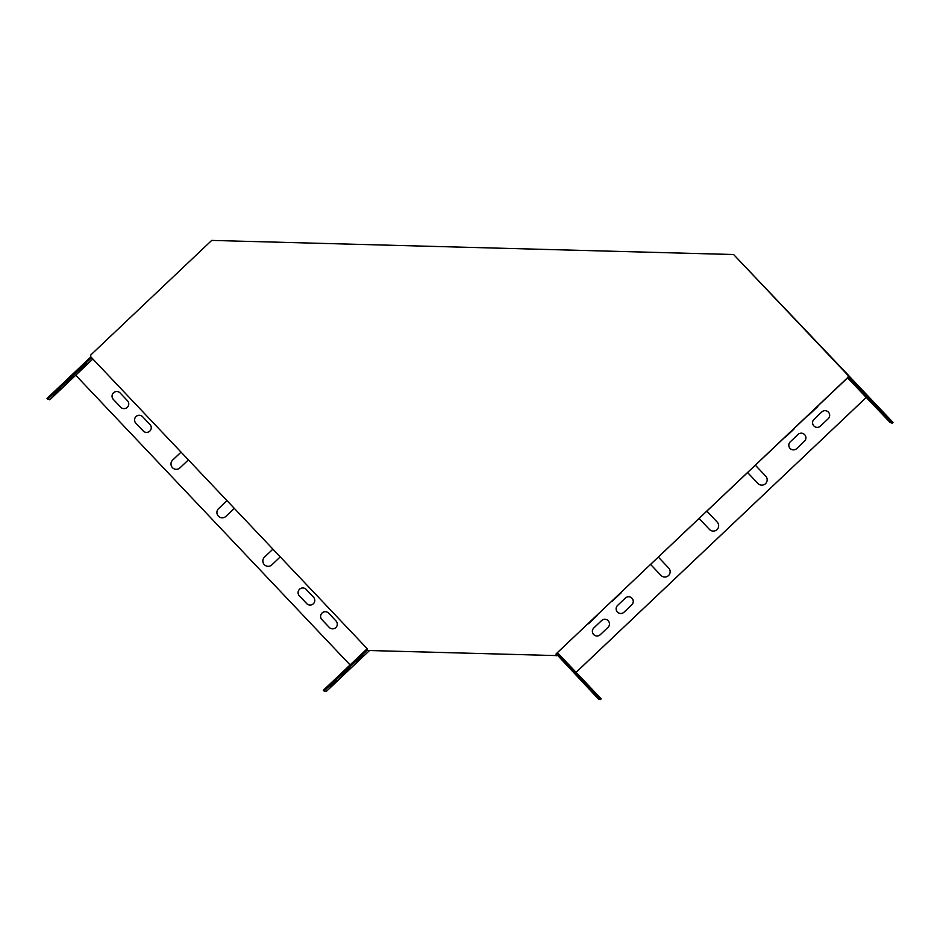 <?xml version="1.0" encoding="UTF-8"?>
<svg xmlns="http://www.w3.org/2000/svg" width="940" height="940" viewBox="0 0 940 940"><rect width="100%" height="100%" fill="white"/><g stroke="black" fill="none" stroke-linecap="round" stroke-linejoin="round"><path stroke-width="1.41" d="M90.71 356.73L367.235 648.741L367.188 650.468L556.069 655.58L556.116 653.841L848.773 376.74L848.808 375.671L733.6 254.529L211.7 240.417L90.757 354.991L90.71 356.73M556.762 654.71L556.139 653.852L848.091 377.21L848.139 375.471L733.6 254.529M367.188 650.468L556.069 655.58M556.739 655.779L556.75 655.016M848.808 375.671L848.139 375.471M866.339 397.373L576.103 672.359L558.63 653.911L556.68 653.335L599.18 698.267L601.189 698.855L576.079 672.335L866.327 397.35M367.211 648.706L323.348 690.266L324.077 691.041L326.098 691.64L369.326 650.703M92.849 358.986L75.717 375.224L350.079 664.944M601.189 698.855L600.413 699.583L598.404 698.996L556.163 653.829M588.229 686.247L594.809 693.086L588.229 686.247M575.832 673.146L582.401 679.984L575.832 673.158M589.251 686.541L595.831 693.379L589.251 686.553M576.843 673.451L583.423 680.278L576.843 673.451M564.447 660.35L571.027 667.189L564.447 660.35M563.424 660.056L570.004 666.883L563.424 660.056M587.794 686.118L564.024 660.926L587.794 686.118M880.016 409.805L886.596 416.632L880.016 409.805M867.608 396.704L874.188 403.542L867.608 396.704M881.039 410.099L887.607 416.937L881.027 410.099M848.808 375.741L893 422.413L890.967 421.813L890.192 422.554L892.225 423.153L893 422.413M848.127 376.916L890.967 421.813M868.63 396.997L875.211 403.836L868.63 397.009M856.234 383.908L862.803 390.735L856.223 383.908M855.212 383.602L861.792 390.441L855.212 383.614M879.582 409.676L855.811 384.484L879.582 409.676M847.492 377.81L890.192 422.554M663.323 576.843A5.346 5.346 -73.7 0 1 660.961 575.386L650.55 564.399L660.938 575.374A5.346 5.346 -73.7 0 0 669.374 574.493A5.346 5.346 -73.7 0 0 668.692 568.03L658.306 557.056M711.827 530.889A5.346 5.346 -73.7 0 1 709.465 529.432L699.055 518.445L709.442 529.432A5.346 5.346 -73.7 0 0 717.878 528.538A5.346 5.346 -73.7 0 0 717.197 522.076L706.809 511.102M747.547 472.503L757.934 483.477A5.346 5.346 -73.7 0 0 766.382 482.584A5.346 5.346 -73.7 0 0 765.701 476.122L755.302 465.147M226.975 500.632L218.574 508.587A5.346 5.346 -73.7 0 0 220.747 517.599A5.346 5.346 -73.7 0 0 225.929 516.354L234.33 508.387M272.917 549.136L264.504 557.103A5.346 5.346 -73.7 0 0 266.678 566.103A5.346 5.346 -73.7 0 0 271.86 564.858L280.261 556.891M174.828 469.107A5.346 5.346 -73.7 0 1 172.666 460.095L181.056 452.14L172.643 460.083A5.346 5.346 -73.7 0 0 174.817 469.095A5.346 5.346 -73.7 0 0 179.987 467.85L188.4 459.883M790.258 441.812A4.676 4.676 -73.7 0 0 792.161 449.696A4.676 4.676 -73.7 0 0 796.685 448.603L804.452 441.248A4.676 4.676 -73.7 0 0 802.548 433.363A4.676 4.676 -73.7 0 0 798.013 434.456L790.282 441.823A4.676 4.676 -73.7 0 0 792.173 449.696M783.972 437.993A4.676 4.676 -73.7 0 0 785.664 436.959L793.431 429.615A4.676 4.676 -73.7 0 0 794.547 427.97M617.592 605.407A4.676 4.676 -73.7 0 0 619.495 613.291A4.676 4.676 -73.7 0 0 624.019 612.187L631.786 604.843A4.676 4.676 -73.7 0 0 629.882 596.959A4.676 4.676 -73.7 0 0 625.359 598.052L617.615 605.407A4.676 4.676 -73.7 0 0 619.507 613.291M611.306 601.577A4.676 4.676 -73.7 0 0 612.998 600.554L620.764 593.199A4.676 4.676 -73.7 0 0 621.88 591.566M306.158 589.415A4.676 4.676 -73.7 0 0 298.779 590.191A4.676 4.676 -73.7 0 0 299.367 595.854L306.722 603.609A4.676 4.676 -73.7 0 0 314.101 602.834A4.676 4.676 -73.7 0 0 313.514 597.182L306.158 589.415M142.633 416.737A4.676 4.676 -73.7 0 0 135.243 417.513A4.676 4.676 -73.7 0 0 135.842 423.176L143.186 430.931A4.676 4.676 -73.7 0 0 150.576 430.156A4.676 4.676 -73.7 0 0 149.977 424.504L142.633 416.737M807.742 415.468A4.676 4.676 -73.7 0 0 809.434 414.446L817.189 407.09A4.676 4.676 -73.7 0 0 818.305 405.457M326.603 611.917A4.676 4.676 -73.7 0 0 321.903 619.625L329.247 627.391A4.676 4.676 -73.7 0 0 336.614 626.604A4.676 4.676 -73.7 0 0 336.015 620.952L328.671 613.186A4.676 4.676 -73.7 0 0 321.28 613.961A4.676 4.676 -73.7 0 0 321.88 619.625L329.223 627.38A4.676 4.676 -73.7 0 0 331.315 628.66M120.12 392.967A4.676 4.676 -73.7 0 0 112.741 393.754A4.676 4.676 -73.7 0 0 113.329 399.406L120.684 407.161A4.676 4.676 -73.7 0 0 128.063 406.386A4.676 4.676 -73.7 0 0 127.476 400.734L120.12 392.967M587.547 624.09A4.676 4.676 -73.7 0 0 589.239 623.067L596.994 615.712A4.676 4.676 -73.7 0 0 598.11 614.079M828.211 418.735A4.676 4.676 -73.7 0 0 826.319 410.851A4.676 4.676 -73.7 0 0 821.783 411.943L814.028 419.299A4.676 4.676 -73.7 0 0 815.92 427.183A4.676 4.676 -73.7 0 0 820.456 426.09L828.211 418.735M608.016 627.356A4.676 4.676 -73.7 0 0 606.124 619.472A4.676 4.676 -73.7 0 0 601.588 620.564L593.833 627.92A4.676 4.676 -73.7 0 0 595.725 635.804A4.676 4.676 -73.7 0 0 600.261 634.712L608.016 627.356M556.586 654.381L556.609 653.394M90.863 356.895L47 398.466L49.773 399.829L75.729 375.248M747.559 472.491L757.957 483.477A5.346 5.346 -73.7 0 0 760.331 484.934M226.998 500.644L218.597 508.599A5.346 5.346 -73.7 0 0 220.759 517.611M272.929 549.148L264.528 557.103A5.346 5.346 -73.7 0 0 266.69 566.115M802.56 433.375A4.676 4.676 -73.7 0 0 798.036 434.468L790.282 441.823M629.894 596.959A4.676 4.676 -73.7 0 0 625.382 598.052L617.615 605.407M304.09 588.146A4.676 4.676 -73.7 0 0 299.39 595.854L306.745 603.621A4.676 4.676 -73.7 0 0 308.813 604.89M140.565 415.468A4.676 4.676 -73.7 0 0 135.865 423.176L143.209 430.943A4.676 4.676 -73.7 0 0 145.277 432.212M118.052 391.698A4.676 4.676 -73.7 0 0 113.352 399.406L120.708 407.173A4.676 4.676 -73.7 0 0 122.776 408.442M826.331 410.851A4.676 4.676 -73.7 0 0 821.807 411.955L814.052 419.299A4.676 4.676 -73.7 0 0 815.932 427.183M606.136 619.472A4.676 4.676 -73.7 0 0 601.612 620.576L593.857 627.92A4.676 4.676 -73.7 0 0 595.737 635.804M599.18 698.267L598.404 698.996M324.077 691.041L367.199 650.198M335.886 680.067L361.219 656.202L335.886 680.067M336.32 680.196L329.529 686.623L336.32 680.196M362.511 655.38L355.72 661.807L362.511 655.38M349.41 667.788L342.618 674.215L349.41 667.788M363.533 655.673L356.742 662.113L363.533 655.673M337.343 680.49L330.551 686.928L337.343 680.49M350.432 668.082L343.64 674.52L350.432 668.082M848.479 377.293L847.704 378.021M47.74 399.241L91.603 357.67M81.11 368.104L55.766 391.968L80.969 367.951M53.322 394.859L60.113 388.42L53.227 394.753M79.512 370.043L86.304 363.615L79.418 369.937M66.423 382.451L73.214 376.024L66.317 382.345M80.535 370.348L87.326 363.909L80.429 370.231M54.344 395.153L61.135 388.725L54.238 395.047M67.445 382.745L74.237 376.317L67.339 382.639M848.914 377.422L848.139 378.15"/></g></svg>
